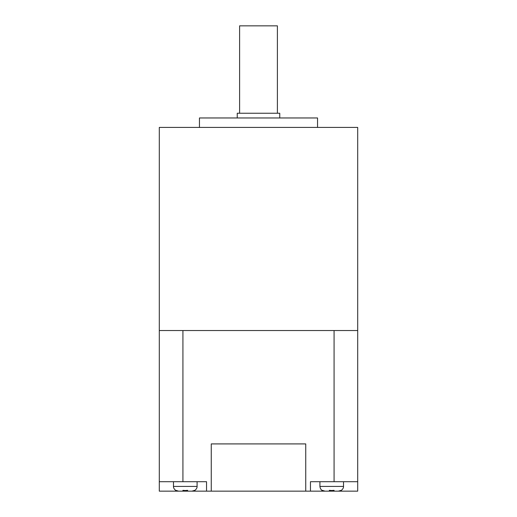<?xml version="1.0" encoding="UTF-8"?>
<svg xmlns="http://www.w3.org/2000/svg" width="517" height="517" viewBox="0 0 517 517"><rect width="100%" height="100%" fill="white"/><g stroke="black" fill="none" stroke-linecap="round" stroke-linejoin="round"><path stroke-width="0.78" d="M194.728 490.336L191.962 491.15L187.645 491.15L187.645 490.336L185.28 490.517L186.624 490.459M341.168 490.336L338.402 491.15L334.079 491.15L334.079 490.336L331.72 490.517L333.064 490.459M239.604 113.242L239.604 25.85L277.396 25.85L277.396 113.242M237.245 117.966L237.245 113.242L279.755 113.242L279.755 117.966M199.452 127.415L199.452 117.966L317.548 117.966L317.548 127.415M159.301 330.537L182.921 330.537L182.921 481.702L159.301 481.702L159.301 127.415L357.699 127.415L357.699 491.15L338.402 491.15M182.921 481.702L206.535 481.702L206.535 491.15L334.079 491.15M182.921 330.537L334.079 330.537L334.079 481.702L310.465 481.702L310.465 491.15M187.645 491.15L191.962 491.15M334.079 481.702L357.699 481.702M334.079 330.537L357.699 330.537M159.301 481.702L159.301 491.15L206.535 491.15M185.28 490.517L182.921 490.336L182.921 491.15L178.598 491.15L175.832 490.336M331.72 490.517L329.355 490.336L329.355 491.15L325.038 491.15L322.272 490.336M329.607 490.374L330.576 490.478M183.167 490.374L184.142 490.478M305.741 491.15L305.741 443.909L211.259 443.909L211.259 491.15M173.473 481.702L173.473 486.426L197.087 486.426C197.061 486.038 197.604 488.339 194.728 490.517M322.272 490.517C322.627 490.685 320.359 490.006 319.913 486.426L343.527 486.426C343.495 486.038 344.038 488.339 341.168 490.517M343.527 486.426L343.527 481.702M197.087 486.426L197.087 481.702M319.913 486.426L319.913 481.702M173.473 486.426C173.505 486.038 172.962 488.339 175.832 490.517"/></g></svg>
